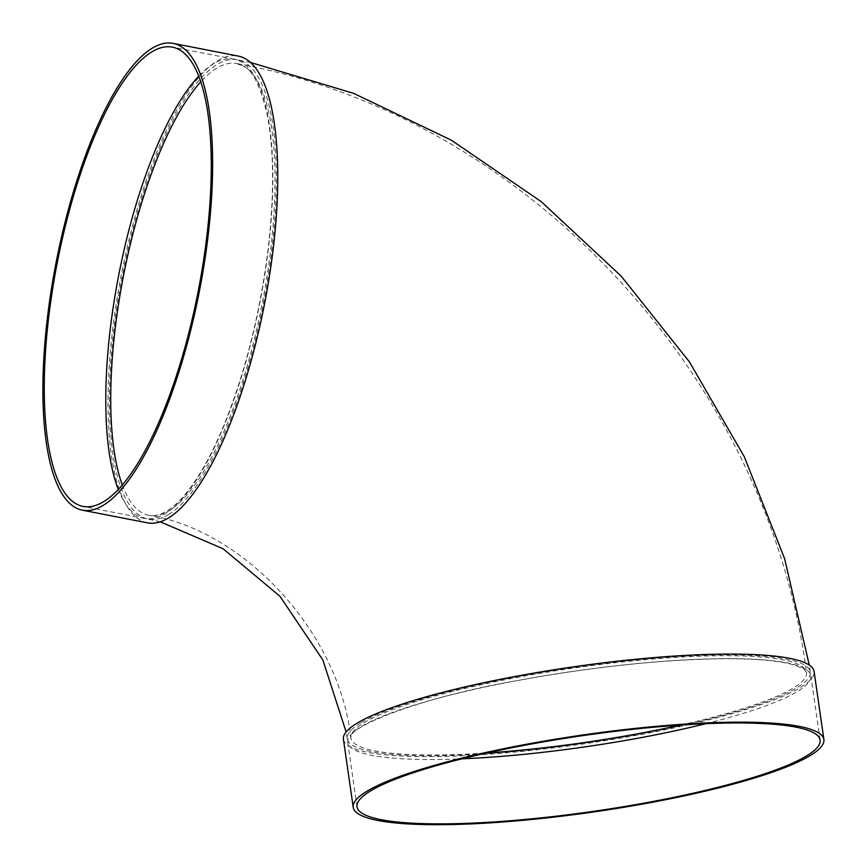 <?xml version="1.0" encoding="UTF-8"?>
<svg xmlns="http://www.w3.org/2000/svg" width="868" height="868" viewBox="0 0 868 868"><rect width="100%" height="100%" fill="white"/><g stroke="black" fill="none" stroke-linecap="round" stroke-linejoin="round"><path stroke-width="0.65" stroke-dasharray="4.34 3.25" d="M198.783 76.134A233.948 71.903 101 0 1 234.034 59.143A233.948 71.903 101 0 1 265.217 271.76A233.948 71.903 101 0 1 164.844 513.867A233.948 71.903 101 0 1 144.598 518.402A233.948 71.903 101 0 1 118.298 489.422M147.441 522.851A237.767 73.075 101 0 1 121.162 275.492A237.767 73.075 101 0 1 238.331 56.084M168.414 514.561A233.948 71.903 -79 0 0 268.787 272.465A233.948 71.903 -79 0 0 237.604 59.838A233.948 71.903 -79 0 0 122.312 275.72A233.948 71.903 -79 0 0 148.168 519.097A233.948 71.903 -79 0 0 168.414 514.561M361.348 722.501A233.948 38.235 -8.2 0 1 616.627 661.937A233.948 38.235 -8.2 0 1 810.3 671.973A233.948 38.235 -8.2 0 1 584.207 743.182A233.948 38.235 -8.2 0 1 347.2 738.711A233.948 38.235 -8.2 0 1 361.348 722.501M343.413 739.254A237.767 38.854 171.8 0 0 584.294 743.8A237.767 38.854 171.8 0 0 814.086 671.431M705.825 723.684A233.948 38.235 171.8 0 0 810.842 675.705A233.948 38.235 171.8 0 0 659.17 661.633A233.948 38.235 171.8 0 0 347.732 742.444A233.948 38.235 171.8 0 0 462.026 758.816M122.312 484.941A230.118 70.72 -79 0 0 148.895 515.342A230.118 70.72 -79 0 0 168.815 510.883A230.118 70.72 -79 0 0 271.467 242.79A230.118 70.72 -79 0 0 236.866 63.581A230.118 70.72 -79 0 0 200.812 81.787M680.36 725.105A230.118 37.606 171.8 0 0 806.524 672.516A230.118 37.606 171.8 0 0 657.326 658.671A230.118 37.606 171.8 0 0 350.987 738.169A230.118 37.606 171.8 0 0 486.861 752.979M236.866 63.581L244.136 66.652C252.729 70.124 260.508 86.529 267.474 115.856C273.832 149.817 274.277 192.208 268.809 243.029C261.192 308.422 246.555 368.368 224.899 422.846C215.817 445.175 206.324 463.913 196.418 479.071C185.947 494.923 175.965 505.653 166.461 511.274C159.907 515.082 154.048 516.438 148.895 515.342C241.271 529.339 338.563 629.701 350.987 738.169C344.856 728.187 420.416 696.82 520.366 680.045C567.227 671.474 613.416 665.355 658.931 661.709C724.975 656.805 770.393 657.987 795.186 665.246L803.942 669.25L806.524 672.516C767.941 376.679 526.312 115.954 236.866 63.581M810.3 671.973L809.28 665.083M250.602 62.496L237.604 59.838M347.2 738.711L346.126 731.941M160.276 521.831L148.168 519.097M820.119 740.057L810.842 675.705M357.008 806.795L347.732 742.444M234.034 59.143L172.482 47.154M144.598 518.402L83.046 506.413"/><path stroke-width="1.3" d="M118.298 489.422A233.948 71.903 101 0 1 118.742 275.026A233.948 71.903 101 0 1 198.783 76.134M173.209 43.4L238.331 56.084A237.767 73.075 101 0 1 270.035 272.183A237.767 73.075 101 0 1 168.012 518.239A237.767 73.075 101 0 1 147.441 522.851L82.308 510.167A237.767 73.075 101 0 1 56.04 262.82A237.767 73.075 101 0 1 173.209 43.4A237.767 73.075 101 0 1 204.902 259.499A237.767 73.075 101 0 1 102.891 505.556A237.767 73.075 101 0 1 82.308 510.167M823.895 739.514L814.086 671.431A237.767 38.854 171.8 0 0 659.94 657.119A237.767 38.854 171.8 0 0 343.413 739.254L353.222 807.338A237.767 38.854 171.8 0 0 594.103 811.884A237.767 38.854 171.8 0 0 823.895 739.514A237.767 38.854 171.8 0 0 669.749 725.203A237.767 38.854 171.8 0 0 353.222 807.338M462.026 758.816A233.948 38.235 171.8 0 0 705.825 723.684M668.447 725.973A233.948 38.235 171.8 0 0 357.008 806.795A233.948 38.235 171.8 0 0 594.016 811.265A233.948 38.235 171.8 0 0 820.119 740.057A233.948 38.235 171.8 0 0 668.447 725.973M103.292 501.878A233.948 71.903 101 0 1 83.046 506.413A233.948 71.903 101 0 1 57.19 263.037A233.948 71.903 101 0 1 172.482 47.154A233.948 71.903 101 0 1 203.665 259.782A233.948 71.903 101 0 1 103.292 501.878M200.812 81.787A230.118 70.72 -79 0 0 123.462 275.948A230.118 70.72 -79 0 0 122.312 484.941M486.861 752.979A230.118 37.606 171.8 0 0 680.36 725.105M809.28 665.083L784.618 558.677L744.332 456.807L689.42 361.88L621.195 276.132L541.241 201.636L451.393 140.204L353.743 93.397L250.602 62.496M346.126 731.941L322.853 659.973L279.963 596.305L223.087 548.76L160.276 521.831"/></g></svg>
